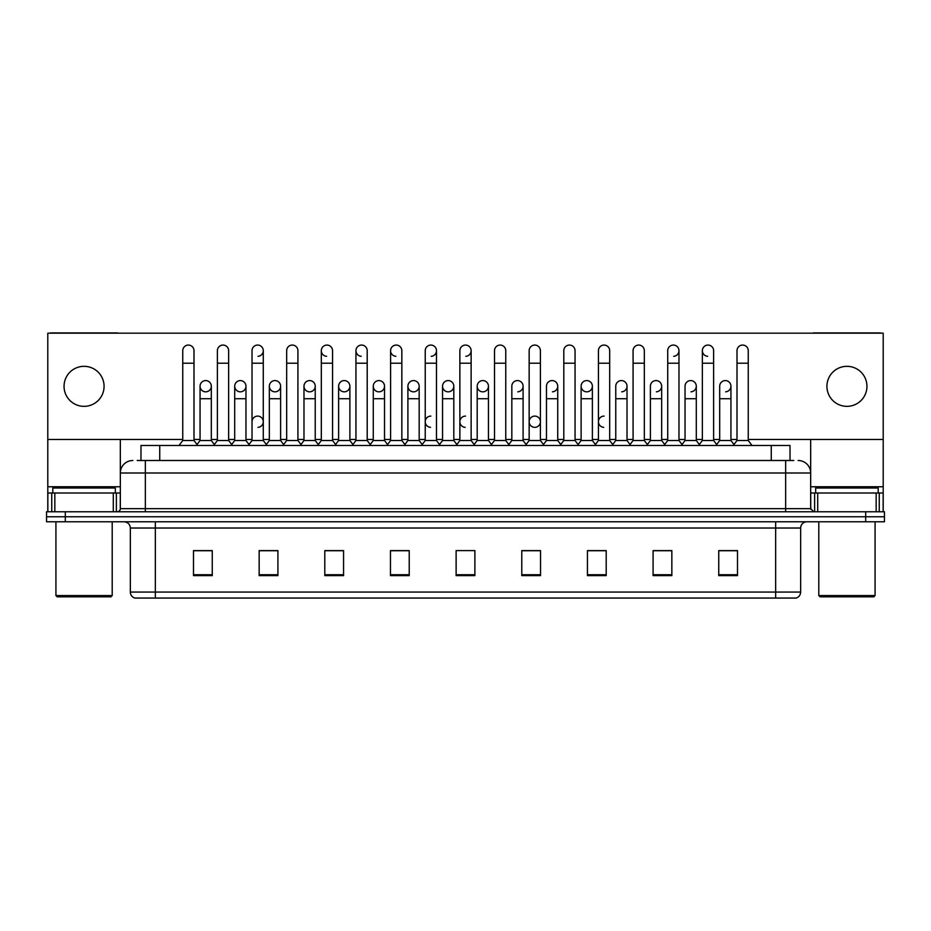 <?xml version="1.0" encoding="UTF-8"?>
<svg xmlns="http://www.w3.org/2000/svg" width="931" height="931" viewBox="0 0 931 931"><rect width="100%" height="100%" fill="white"/><g stroke="black" fill="none" stroke-linecap="round" stroke-linejoin="round"><path stroke-width="1.4" d="M140.977 460.496L140.977 445.495L790.023 445.495L790.023 460.496M800.66 592.058C800.485 595.06 798.984 597.062 796.156 598.063L775.651 598.063L775.651 592.058L800.66 592.058L800.66 528.028A6.249 6.249 0 0 1 806.909 521.779M775.651 598.063L134.844 598.063A6.249 6.249 0 0 1 130.34 592.058L130.34 528.028C129.968 524.234 127.884 522.151 124.091 521.779M884.45 521.779L884.45 516.775L46.55 516.775L46.55 521.779L65.31 521.779L65.31 516.775L46.55 516.775L46.55 511.771L65.31 511.771L65.31 516.775L884.45 516.775L884.45 521.779L65.31 521.779M737.503 575.614L737.503 550.605L718.744 550.605L718.744 575.614L737.503 575.614M671.845 575.614L671.845 550.605L653.085 550.605L653.085 575.614L671.845 575.614M606.197 575.614L606.197 550.605L587.438 550.605L587.438 575.614L606.197 575.614M540.539 575.614L540.539 550.605L521.779 550.605L521.779 575.614L540.539 575.614M212.256 575.614L212.256 550.605L193.497 550.605L193.497 575.614L212.256 575.614M277.915 575.614L277.915 550.605L259.155 550.605L259.155 575.614L277.915 575.614M343.562 575.614L343.562 550.605L324.803 550.605L324.803 575.614L343.562 575.614M409.221 575.614L409.221 550.605L390.461 550.605L390.461 575.614L409.221 575.614M474.88 575.614L474.88 550.605L456.12 550.605L456.12 575.614L474.88 575.614M597.818 550.605L593 550.733M667.096 550.733L662.278 550.733M736.374 550.733L731.568 550.733M719.058 550.733L737.503 550.733M407.289 550.733L402.471 550.605M338 550.733L333.182 550.605M268.722 550.733L263.904 550.605M193.497 550.733L211.942 550.733M199.432 550.733L194.626 550.733M528.529 550.605L523.711 550.733M459.251 550.605L471.749 550.605M409.221 550.733L390.461 550.733M343.562 550.733L324.803 550.733M277.915 550.733L259.155 550.733M540.539 550.733L521.779 550.733M606.197 550.733L587.438 550.733M671.845 550.733L653.085 550.733M137.509 460.496L793.782 460.496M137.218 460.496L145.352 460.496L145.352 473.006L120.332 473.006L120.332 508.64A3.13 3.13 0 0 1 117.213 511.771M132.842 460.496A12.51 12.51 0 0 0 120.332 473.006L120.332 439.49M798.158 460.496A12.51 12.51 0 0 1 810.668 473.006L810.668 508.64L813.787 511.771M884.45 511.771L884.45 516.775L884.45 511.771L65.31 511.771M182.744 363.206L193.997 363.206L193.997 440.491L182.744 440.491L182.744 350.696A5.633 5.633 0 0 1 188.725 345.075A5.633 5.633 0 0 1 193.997 350.696A5.633 5.633 0 0 0 188.725 345.075M182.744 440.491L178.985 445.495L182.744 440.491M200.06 440.491L200.06 398.712L211.314 398.712L211.314 440.491L200.06 440.491L197.023 444.529L193.997 440.491L197.744 445.495M205.332 391.823A5.633 5.633 0 0 1 200.06 386.214A5.633 5.633 0 0 1 206.042 380.593A5.633 5.633 0 0 1 211.314 386.214L211.314 398.712M211.314 440.491L214.351 444.529M217.377 363.206L228.642 363.206L228.642 440.491L217.377 440.491L217.377 350.696A5.633 5.633 0 0 1 223.359 345.075A5.633 5.633 0 0 1 228.642 350.696A5.633 5.633 0 0 0 223.359 345.075M217.377 440.491L213.63 445.495M228.642 421.731L228.642 440.491L232.389 445.495M252.022 363.206L263.275 363.206L263.275 440.491L252.022 440.491L252.022 350.696A5.633 5.633 0 0 1 258.003 345.075A5.633 5.633 0 0 1 263.275 350.696A5.633 5.633 0 0 1 258.003 356.317M252.022 440.491L248.274 445.495M263.275 421.731L263.275 440.491L267.034 445.495M292.287 345.064A5.633 5.633 0 0 0 286.667 350.696A5.633 5.633 0 0 1 292.648 345.075A5.633 5.633 0 0 1 297.92 350.696A5.633 5.633 0 0 0 292.648 345.075M286.667 363.206L297.92 363.206L297.92 440.491L286.667 440.491L286.667 350.696M286.667 421.731L286.667 440.491L282.908 445.495M297.92 440.491L301.667 445.495M321.311 363.206L332.565 363.206L332.565 440.491L321.311 440.491L321.311 350.696A5.633 5.633 0 0 1 327.281 345.075A5.633 5.633 0 0 1 332.565 350.696A5.633 5.633 0 0 0 327.281 345.075M321.311 440.491L317.552 445.495M332.565 440.491L336.312 445.495M239.977 391.823A5.633 5.633 0 0 1 234.705 386.214A5.633 5.633 0 0 1 240.687 380.593A5.633 5.633 0 0 1 245.959 386.214L245.959 398.712L234.705 398.712L234.705 386.214A5.633 5.633 0 0 1 240.326 380.581M245.959 398.712L245.959 440.491L234.705 440.491L234.705 398.712M234.705 440.491L231.668 444.529M245.959 440.491L248.996 444.529M274.622 391.823A5.633 5.633 0 0 1 269.338 386.214A5.633 5.633 0 0 1 275.32 380.593A5.633 5.633 0 0 1 280.603 386.214L280.603 398.712L269.338 398.712L269.338 386.214A5.633 5.633 0 0 1 274.971 380.581M280.603 398.712L280.603 440.491L269.338 440.491L269.338 398.712M269.338 440.491L266.313 444.529L263.275 440.491M280.603 440.491L283.629 444.529M309.616 380.581A5.633 5.633 0 0 0 303.983 386.039A5.633 5.633 0 0 0 309.255 391.823A5.633 5.633 0 0 1 303.983 386.214A5.633 5.633 0 0 1 309.965 380.593A5.633 5.633 0 0 1 315.237 386.214L315.237 398.712L303.983 398.712L303.983 386.214M315.237 398.712L315.237 440.491L303.983 440.491L303.983 398.712M303.983 440.491L300.957 444.529M315.237 440.491L318.274 444.529M390.589 421.731L390.589 440.491L401.843 440.491L401.843 421.731M440.235 445.495L436.488 440.491L436.488 363.206L425.234 363.206L425.234 440.491L436.488 440.491L436.488 421.731M459.867 421.731L459.867 440.491L471.133 440.491L471.133 421.731M511.829 440.491L511.829 398.712L523.094 398.712L523.094 440.491L511.829 440.491L508.803 444.529L505.766 440.491L494.512 440.491L491.487 444.529L488.449 440.491L477.196 440.491L477.196 386.214A5.633 5.633 0 0 1 483.177 380.593A5.633 5.633 0 0 1 488.449 386.214L488.449 398.712L477.196 398.712M546.474 440.491L546.474 398.712L557.727 398.712L557.727 440.491L546.474 440.491L543.448 444.529L540.411 440.491L529.157 440.491L526.12 444.529L523.094 440.491M581.119 440.491L581.119 398.712L592.372 398.712L592.372 440.491L581.119 440.491L578.081 444.529L575.055 440.491L575.055 434.23M557.727 440.491L560.765 444.529L563.802 440.491L563.802 363.206L575.055 363.206L575.055 440.491L563.802 440.491L563.802 434.23M615.763 440.491L615.763 398.712L627.017 398.712L627.017 440.491L615.763 440.491L612.726 444.529L609.689 440.491L609.689 421.731M592.372 440.491L595.409 444.529L598.435 440.491L598.435 363.206L609.689 363.206L609.689 440.491L598.435 440.491L598.435 434.23M650.397 440.491L650.397 398.712L661.662 398.712L661.662 440.491L650.397 440.491L647.371 444.529L644.333 440.491L644.333 434.23M627.017 440.491L630.043 444.529L633.08 440.491L633.08 363.206L644.333 363.206L644.333 440.491L633.08 440.491L633.08 434.23M698.611 445.495L702.358 440.491L702.358 363.206L713.623 363.206L713.623 440.491L702.358 440.491L699.332 444.529L696.295 440.491L685.041 440.491L685.041 386.214A5.633 5.633 0 0 1 691.023 380.593A5.633 5.633 0 0 1 696.295 386.214L696.295 398.712L685.041 398.712M113.303 511.771L113.303 493.011L54.836 493.011L54.836 511.771M118.435 333.182A3.13 3.13 0 0 0 117.213 332.937L50.926 332.937A3.13 3.13 0 0 0 49.704 333.182M748.256 439.49L883.205 439.49L883.205 333.182L47.795 333.182L47.795 493.011L54.836 493.011M113.303 493.011L120.332 493.011M47.795 511.771L47.795 493.011M876.164 511.771L876.164 493.011L817.697 493.011L817.697 511.771M883.205 511.771L883.205 493.011L883.205 511.771M881.296 333.182A3.13 3.13 0 0 0 880.074 332.937L813.787 332.937A3.13 3.13 0 0 0 812.565 333.182M810.668 439.49L810.668 473.006L785.648 473.006L785.648 508.64L810.668 508.652M883.205 439.49L883.205 493.011L879.248 493.011L879.248 511.771M810.668 493.011L817.697 493.011M876.164 493.011L879.248 493.011M115.328 493.011L115.328 488.007L52.799 488.007L52.799 493.011M55.93 521.779L55.93 595.561L112.209 595.561L112.209 521.779M112.209 595.561L110.952 596.818L57.175 596.818L55.93 595.561M878.201 493.011L878.201 488.007L815.672 488.007L815.672 493.011M818.791 521.779L818.791 595.561L875.07 595.561L875.07 521.779M875.07 595.561L873.825 596.818L820.048 596.818L818.791 595.561M257.654 416.099A5.633 5.633 0 0 0 252.022 421.731L252.022 434.23M430.855 416.099A5.633 5.633 0 0 0 425.234 421.557A5.633 5.633 0 0 0 430.506 427.341M465.5 416.099A5.633 5.633 0 0 0 459.879 421.557A5.633 5.633 0 0 0 465.151 427.341M534.778 416.099A5.633 5.633 0 0 0 529.157 421.557A5.633 5.633 0 0 0 534.429 427.341M604.068 416.099A5.633 5.633 0 0 0 598.447 421.557A5.633 5.633 0 0 0 603.719 427.341M725.307 380.581A5.633 5.633 0 0 0 719.686 386.214A5.633 5.633 0 0 1 725.668 380.593A5.633 5.633 0 0 1 730.94 386.214L730.94 398.712L719.686 398.712L719.686 386.214M690.674 380.581A5.633 5.633 0 0 0 685.041 386.214M656.029 380.581A5.633 5.633 0 0 0 650.397 386.214A5.633 5.633 0 0 1 656.378 380.593A5.633 5.633 0 0 1 661.662 386.214L661.662 398.712M621.384 380.581A5.633 5.633 0 0 0 615.763 386.214A5.633 5.633 0 0 1 621.745 380.593A5.633 5.633 0 0 1 627.017 386.214L627.017 398.712M702.358 363.206L702.358 350.696A5.633 5.633 0 0 1 707.991 345.064A5.633 5.633 0 0 0 702.37 350.522A5.633 5.633 0 0 0 707.641 356.317M586.751 380.581A5.633 5.633 0 0 0 581.119 386.039A5.633 5.633 0 0 0 586.39 391.823M552.106 380.581A5.633 5.633 0 0 0 546.474 386.214A5.633 5.633 0 0 1 552.455 380.593A5.633 5.633 0 0 1 557.727 386.214L557.727 398.712M517.461 380.581A5.633 5.633 0 0 0 511.829 386.214A5.633 5.633 0 0 1 517.811 380.593A5.633 5.633 0 0 1 523.094 386.214L523.094 398.712M482.817 380.581A5.633 5.633 0 0 0 477.196 386.214A5.633 5.633 0 0 0 482.467 391.823M448.183 380.581A5.633 5.633 0 0 0 442.551 386.214A5.633 5.633 0 0 1 448.533 380.593A5.633 5.633 0 0 1 453.804 386.214L453.804 398.712L442.551 398.712L442.551 386.214A5.633 5.633 0 0 0 447.823 391.823M413.539 380.581A5.633 5.633 0 0 0 407.918 386.039A5.633 5.633 0 0 0 413.189 391.823A5.633 5.633 0 0 1 407.906 386.214A5.633 5.633 0 0 1 413.888 380.593A5.633 5.633 0 0 1 419.171 386.214L419.171 398.712L407.906 398.712L407.906 386.214M378.894 380.581A5.633 5.633 0 0 0 373.273 386.039A5.633 5.633 0 0 0 378.545 391.823A5.633 5.633 0 0 1 373.273 386.214A5.633 5.633 0 0 1 379.254 380.593A5.633 5.633 0 0 1 384.526 386.214L384.526 398.712L373.273 398.712L373.273 386.214M344.249 380.581A5.633 5.633 0 0 0 338.628 386.214A5.633 5.633 0 0 1 344.61 380.593A5.633 5.633 0 0 1 349.881 386.214L349.881 398.712L338.628 398.712L338.628 386.214A5.633 5.633 0 0 0 343.9 391.823M386.842 445.495L390.589 440.491L390.589 350.696A5.633 5.633 0 0 1 396.222 345.064A5.633 5.633 0 0 0 390.589 350.522A5.633 5.633 0 0 0 395.861 356.317M326.932 345.064A5.633 5.633 0 0 0 321.311 350.522A5.633 5.633 0 0 0 326.583 356.317M355.945 363.206L367.198 363.206L367.198 440.491L355.945 440.491L355.945 350.696A5.633 5.633 0 0 1 361.577 345.064A5.633 5.633 0 0 0 355.956 350.522A5.633 5.633 0 0 0 361.216 356.317M205.693 380.581A5.633 5.633 0 0 0 200.06 386.214L200.06 398.712M846.931 366.325A20.005 20.005 0 0 0 826.926 386.342A20.005 20.005 0 0 0 846.931 406.347A20.005 20.005 0 0 0 866.947 386.342A20.005 20.005 0 0 0 846.931 366.325M84.069 366.325A20.005 20.005 0 0 0 64.053 386.342A20.005 20.005 0 0 0 84.069 406.347A20.005 20.005 0 0 0 104.074 386.342A20.005 20.005 0 0 0 84.069 366.325M258.003 427.341A5.633 5.633 0 0 0 263.275 421.731A5.633 5.633 0 0 0 258.003 416.11M535.139 427.341A5.633 5.633 0 0 0 540.411 421.731A5.633 5.633 0 0 0 535.139 416.11M691.023 391.823A5.633 5.633 0 0 0 696.295 386.214A5.633 5.633 0 0 0 691.023 380.593M621.745 391.823A5.633 5.633 0 0 0 627.017 386.214A5.633 5.633 0 0 0 621.745 380.593M552.455 391.823A5.633 5.633 0 0 0 557.727 386.214A5.633 5.633 0 0 0 552.455 380.593M483.177 391.823A5.633 5.633 0 0 0 488.449 386.214A5.633 5.633 0 0 0 483.177 380.593M465.849 356.317A5.633 5.633 0 0 0 471.133 350.696A5.633 5.633 0 0 0 465.849 345.075A5.633 5.633 0 0 1 471.133 350.696L471.133 363.206L459.867 363.206L459.867 350.696A5.633 5.633 0 0 1 465.849 345.075M379.254 391.823A5.633 5.633 0 0 0 384.526 386.214A5.633 5.633 0 0 0 379.254 380.593M431.216 356.317A5.633 5.633 0 0 0 436.488 350.696A5.633 5.633 0 0 0 431.216 345.075A5.633 5.633 0 0 1 436.488 350.696L436.488 363.206M309.965 391.823A5.633 5.633 0 0 0 315.237 386.214A5.633 5.633 0 0 0 309.965 380.593M240.687 391.823A5.633 5.633 0 0 0 245.959 386.214A5.633 5.633 0 0 0 240.687 380.593M206.042 391.823A5.633 5.633 0 0 0 211.314 386.214A5.633 5.633 0 0 0 206.042 380.593M47.795 439.49L182.744 439.49M193.997 439.49L200.06 439.49M211.314 439.49L217.377 439.49M228.642 439.49L234.705 439.49M245.959 439.49L252.022 439.49M263.275 439.49L269.338 439.49M280.603 439.49L286.667 439.49M297.92 439.49L303.983 439.49M315.237 439.49L321.311 439.49M332.565 439.49L338.628 439.49M349.881 439.49L355.945 439.49M367.198 439.49L373.273 439.49M384.526 439.49L390.589 439.49M401.843 439.49L407.906 439.49M419.171 439.49L425.234 439.49M436.488 439.49L442.551 439.49M453.804 439.49L459.867 439.49M471.133 439.49L477.196 439.49M488.449 439.49L494.512 439.49M505.766 439.49L511.829 439.49M523.094 439.49L529.157 439.49M540.411 439.49L546.474 439.49M557.727 439.49L563.802 439.49M575.055 439.49L581.119 439.49M592.372 439.49L598.435 439.49M609.689 439.49L615.763 439.49M627.017 439.49L633.08 439.49M644.333 439.49L650.397 439.49M661.662 439.49L667.725 439.49M678.978 439.49L685.041 439.49M696.295 439.49L702.358 439.49M713.623 439.49L719.686 439.49M730.94 439.49L737.003 439.49M275.32 391.823A5.633 5.633 0 0 0 280.603 386.214A5.633 5.633 0 0 0 275.32 380.593M344.61 391.823A5.633 5.633 0 0 0 349.881 386.214A5.633 5.633 0 0 0 344.61 380.593M413.888 391.823A5.633 5.633 0 0 0 419.171 386.214A5.633 5.633 0 0 0 413.888 380.593M448.533 391.823A5.633 5.633 0 0 0 453.804 386.214A5.633 5.633 0 0 0 448.533 380.593M517.811 391.823A5.633 5.633 0 0 0 523.094 386.214A5.633 5.633 0 0 0 517.811 380.593M587.1 391.823A5.633 5.633 0 0 0 592.372 386.214A5.633 5.633 0 0 0 587.1 380.593A5.633 5.633 0 0 1 592.372 386.214L592.372 398.712M673.707 356.317A5.633 5.633 0 0 0 678.978 350.696A5.633 5.633 0 0 0 673.707 345.075A5.633 5.633 0 0 1 678.978 350.696L678.978 363.206L667.725 363.206L667.725 350.696A5.633 5.633 0 0 1 673.707 345.075M656.378 391.823A5.633 5.633 0 0 0 661.662 386.214A5.633 5.633 0 0 0 656.378 380.593M725.668 391.823A5.633 5.633 0 0 0 730.94 386.214A5.633 5.633 0 0 0 725.668 380.593M361.577 345.064A5.633 5.633 0 0 1 367.198 350.696A5.633 5.633 0 0 0 361.926 345.075M355.945 440.491L352.197 445.495M367.198 440.491L370.957 445.495M396.222 345.064A5.633 5.633 0 0 1 401.843 350.696A5.633 5.633 0 0 0 396.571 345.075M405.602 445.495L401.843 440.491L401.843 363.206L390.589 363.206M425.234 363.206L425.234 350.696A5.633 5.633 0 0 1 431.216 345.075M425.234 440.491L421.475 445.495M349.881 398.712L349.881 440.491L338.628 440.491L338.628 398.712M338.628 440.491L335.591 444.529M349.881 440.491L352.919 444.529M384.526 398.712L384.526 440.491L373.273 440.491L373.273 398.712M373.273 440.491L370.235 444.529M384.526 440.491L387.552 444.529M419.171 398.712L419.171 440.491L407.906 440.491L407.906 398.712M407.906 440.491L404.88 444.529M419.171 440.491L422.197 444.529M474.88 445.495L471.133 440.491L471.133 363.206M456.12 445.495L459.867 440.491L459.867 363.206M490.765 445.495L494.512 440.491L494.512 350.696A5.633 5.633 0 0 1 500.494 345.075A5.633 5.633 0 0 1 505.766 350.696A5.633 5.633 0 0 0 500.494 345.075M509.525 445.495L505.766 440.491L505.766 363.206L494.512 363.206M525.398 445.495L529.157 440.491L529.157 350.696A5.633 5.633 0 0 1 535.139 345.075A5.633 5.633 0 0 1 540.411 350.696A5.633 5.633 0 0 0 535.139 345.075M544.158 445.495L540.411 440.491L540.411 363.206L529.157 363.206M563.802 363.206L563.802 350.696A5.633 5.633 0 0 1 569.784 345.075A5.633 5.633 0 0 1 575.055 350.696A5.633 5.633 0 0 0 569.784 345.075M563.802 440.491L560.043 445.495M575.055 440.491L578.803 445.495M598.435 363.206L598.435 350.696A5.633 5.633 0 0 1 604.417 345.075A5.633 5.633 0 0 1 609.689 350.696A5.633 5.633 0 0 0 604.417 345.075M598.435 440.491L594.688 445.495M609.689 440.491L613.448 445.495M453.804 398.712L453.804 440.491L442.551 440.491L442.551 398.712M442.551 440.491L439.513 444.529M453.804 440.491L456.842 444.529M488.449 440.491L488.449 398.712M477.196 440.491L474.158 444.529M581.119 398.712L581.119 386.214A5.633 5.633 0 0 1 587.1 380.593M633.08 363.206L633.08 350.696A5.633 5.633 0 0 1 639.062 345.075A5.633 5.633 0 0 1 644.333 350.696A5.633 5.633 0 0 0 639.062 345.075M633.08 440.491L629.333 445.495M644.333 440.491L648.092 445.495M678.978 363.206L678.978 440.491L667.725 440.491L667.725 363.206M667.725 440.491L663.966 445.495M678.978 440.491L682.726 445.495M707.991 345.064A5.633 5.633 0 0 1 713.623 350.696A5.633 5.633 0 0 0 708.34 345.075M713.623 440.491L717.37 445.495M737.003 363.206L748.256 363.206L748.256 440.491L737.003 440.491L737.003 350.696A5.633 5.633 0 0 1 742.985 345.075A5.633 5.633 0 0 1 748.256 350.696A5.633 5.633 0 0 0 742.985 345.075M737.003 440.491L733.256 445.495M748.256 440.491L752.015 445.495M661.662 440.491L664.687 444.529M696.295 440.491L696.295 398.712M685.041 440.491L682.004 444.529M730.94 398.712L730.94 440.491L719.686 440.491L719.686 398.712M719.686 440.491L716.649 444.529M730.94 440.491L733.977 444.529M159.736 460.496L159.736 445.495M771.264 460.496L771.264 445.495M775.651 521.779L775.651 528.028L130.34 528.028M800.66 528.028L775.651 528.028L775.651 592.058L155.349 592.058L155.349 598.063M130.34 592.058L155.349 592.058L155.349 521.779M865.69 521.779L865.69 511.771M474.88 574.741L456.12 574.741M409.221 574.741L390.461 574.741M343.562 574.741L324.803 574.741M277.915 574.741L259.155 574.741M212.256 574.741L193.497 574.741M540.539 574.741L521.779 574.741M606.197 574.741L587.438 574.741M671.845 574.741L653.085 574.741M737.503 574.741L718.744 574.741M145.352 511.771L145.352 508.64L785.648 508.64L785.648 511.771M120.332 508.64L145.352 508.64L145.352 473.006L785.648 473.006L785.648 460.496M258.003 345.075A5.633 5.633 0 0 1 263.275 350.696L263.275 363.206M120.332 486.762L47.795 486.762M120.285 509.187L120.285 493.011M116.375 493.011L116.375 511.771M47.853 493.011L47.853 511.771M51.752 511.771L51.752 493.011M883.205 486.762L810.668 486.762M883.147 511.771L883.147 493.011M810.715 493.011L810.715 509.187M814.625 511.771L814.625 493.011M193.997 363.206L193.997 350.696M228.642 363.206L228.642 350.696M297.92 363.206L297.92 350.696M332.565 363.206L332.565 350.696M367.198 363.206L367.198 350.696M401.843 363.206L401.843 350.696M505.766 363.206L505.766 350.696M540.411 363.206L540.411 350.696M575.055 363.206L575.055 350.696M609.689 363.206L609.689 350.696M511.829 398.712L511.829 386.214M546.474 398.712L546.474 386.214M644.333 363.206L644.333 350.696M713.623 363.206L713.623 350.696M748.256 363.206L748.256 350.696M615.763 398.712L615.763 386.214M650.397 398.712L650.397 386.214"/></g></svg>
